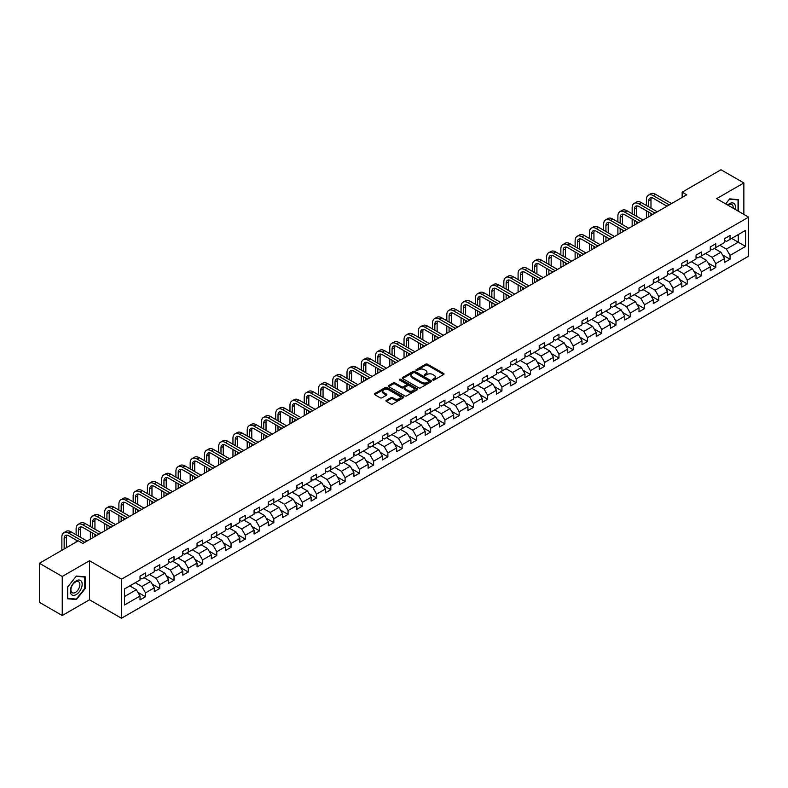 <?xml version="1.0" encoding="UTF-8"?>
<svg xmlns="http://www.w3.org/2000/svg" width="788" height="788" viewBox="0 0 788 788"><rect width="100%" height="100%" fill="white"/><g stroke="black" fill="none" stroke-linecap="round" stroke-linejoin="round"><path stroke-width="1.18" d="M432.868 380.033A0.886 0.512 0 0 0 434.119 380.033L443.654 374.527A1.271 0.729 0 0 0 444.028 374.014A1.271 0.729 0 0 0 443.654 373.492L427.51 364.174A1.271 0.729 0 0 0 425.717 364.174L416.182 369.671A0.886 0.512 0 0 0 417.433 370.399L418.674 369.69A4.058 2.344 0 0 1 424.417 369.69L425.756 370.468A4.058 2.344 0 0 1 426.948 372.123A4.058 2.344 0 0 1 425.756 373.778L424.525 374.487A0.886 0.512 0 0 0 425.776 375.216L427.017 374.507A4.058 2.344 0 0 1 432.76 374.507L434.099 375.285A4.058 2.344 0 0 1 435.291 376.94A4.058 2.344 0 0 1 434.099 378.595L432.868 379.304A0.886 0.512 0 0 0 432.868 380.033L432.868 379.304M386.327 400.324A1.271 0.729 0 0 0 385.962 400.836A1.271 0.729 0 0 0 386.327 401.358L390.858 403.978A1.271 0.729 0 0 0 392.66 403.978L403.239 397.861A1.271 0.729 0 0 0 403.614 397.339A1.271 0.729 0 0 0 403.239 396.827L387.095 387.499A1.271 0.729 0 0 0 385.302 387.499L374.714 393.616A1.271 0.729 0 0 0 374.339 394.128A1.271 0.729 0 0 0 374.714 394.65L380.19 397.812A1.271 0.729 0 0 0 381.983 397.812L386.514 395.192A1.271 0.729 0 0 0 386.878 394.68A1.271 0.729 0 0 0 386.514 394.158L383.795 392.591A3.398 1.96 0 0 1 382.801 391.203A3.398 1.96 0 0 1 384.899 389.4A3.398 1.96 0 0 1 388.592 389.824L399.23 395.96A3.398 1.96 0 0 1 400.225 397.339A3.398 1.96 0 0 1 398.127 399.152A3.398 1.96 0 0 1 394.424 398.728L392.66 397.704A1.271 0.729 0 0 0 390.858 397.704L386.327 400.324L386.327 401.358M89.487 560.731L62.252 576.461L39.4 563.272L39.4 602.318L62.252 615.507L89.487 599.786L121.47 618.245L121.47 579.2L89.487 560.731L89.487 599.786M743.852 214.385L743.852 182.944L716.617 198.665L748.6 217.133L121.47 579.2M743.852 182.944L721 169.755L682.162 192.173L682.162 197.453M39.4 563.272L78.239 540.844L82.809 543.484L686.732 194.813L682.162 192.173M418.763 387.863A1.271 0.729 0 0 0 420.556 387.863L431.144 381.756A1.271 0.729 0 0 0 431.509 381.234A1.271 0.729 0 0 0 431.144 380.722L414.99 371.394A1.271 0.729 0 0 0 413.198 371.394L402.609 377.511A1.271 0.729 0 0 0 402.244 378.023A1.271 0.729 0 0 0 402.609 378.545L418.763 387.863M399.871 380.22A0.886 0.512 0 0 1 400.777 380.348L417.177 389.814L406.608 395.921A1.271 0.729 0 0 1 404.815 395.921L388.661 386.593L393.192 384.002L393.192 382.948L388.661 385.559A1.271 0.729 0 0 0 388.297 386.081A1.271 0.729 0 0 0 388.661 386.593L388.661 385.559M393.192 384.002A1.271 0.729 0 0 1 394.985 384.002L394.985 382.948A1.271 0.729 0 0 0 393.192 382.948M394.985 382.948L401.535 386.731A1.271 0.729 0 0 0 403.328 386.731L406.332 384.987A1.271 0.729 0 0 0 406.706 384.475A1.271 0.729 0 0 0 406.332 383.953L399.516 380.023A0.886 0.512 0 0 1 400.777 379.294L417.187 388.77A1.271 0.729 0 0 1 417.561 389.292A1.271 0.729 0 0 1 417.187 389.804L417.187 388.77M121.47 618.245L748.6 256.179L748.6 217.133M137.87 592.32L145.504 596.723L145.504 592.871L154.281 587.809L154.281 591.66L159.767 588.488L159.767 584.637L168.534 579.574L168.534 583.425L174.02 580.264L174.02 576.402L182.796 571.339L182.796 575.191L188.273 572.029L188.273 568.178L197.049 563.115L197.049 566.966L202.536 563.794L202.536 559.943L211.312 554.88L211.312 558.731L216.789 555.57L216.789 551.718L225.565 546.645L225.565 550.497L231.051 547.335L231.051 543.484L239.818 538.421L239.818 542.272L245.304 539.1L245.304 535.249L254.081 530.186L254.081 534.037L259.567 530.876L259.567 527.024L268.334 521.952L268.334 525.803L273.82 522.641L273.82 518.79L282.596 513.727L282.596 517.578L288.073 514.406L288.073 510.555L296.849 505.492L296.849 509.344L302.336 506.182L302.336 502.33L311.112 497.258L311.112 501.109L316.589 497.947L316.589 494.096L325.365 489.033L325.365 492.884L330.852 489.712L330.852 485.861L339.618 480.798L339.618 484.65L345.105 481.488L345.105 477.636L353.881 472.564L353.881 476.415L359.367 473.253L359.367 469.402L368.134 464.339L368.134 468.19L373.62 465.019L373.62 461.167L382.397 456.104L382.397 459.956L387.873 456.794L387.873 452.942L396.65 447.87L396.65 451.721L402.136 448.559L402.136 444.708L410.903 439.645L410.903 443.496L416.389 440.325L416.389 436.473L425.165 431.41L425.165 435.262L430.652 432.1L430.652 428.248L439.418 423.176L439.418 427.027L444.905 423.865L444.905 420.014L453.681 414.951L453.681 418.802L459.158 415.631L459.158 411.779L467.934 406.716L467.934 410.568L473.421 407.406L473.421 403.554L482.197 398.482L482.197 402.333L487.673 399.171L487.673 395.32L496.45 390.257L496.45 394.108L501.936 390.937L501.936 387.085L510.703 382.022L510.703 385.874L516.189 382.712L516.189 378.861L524.966 373.788L524.966 377.639L530.452 374.477L530.452 370.626L539.219 365.563L539.219 369.414L544.705 366.243L544.705 362.391L553.481 357.328L553.481 361.18L558.958 358.018L558.958 354.167L567.734 349.094L567.734 352.945L573.221 349.783L573.221 345.932L581.997 340.869L581.997 344.72L587.474 341.549L587.474 337.697L596.25 332.635L596.25 336.486L601.736 333.324L601.736 329.473L610.503 324.4L610.503 328.251L615.989 325.089L615.989 321.238L624.766 316.175L624.766 320.026L630.252 316.855L630.252 313.003L639.019 307.941L639.019 311.792L644.505 308.63L644.505 304.779L653.282 299.706L653.282 303.557L658.758 300.395L658.758 296.544L667.534 291.481L667.534 295.333L673.021 292.161L673.021 288.309L681.797 283.247L681.797 287.098L687.274 283.936L687.274 280.085L696.05 275.012L696.05 278.863L701.537 275.701L701.537 271.85L710.303 266.787L710.303 270.639L715.79 267.467L715.79 263.616L724.566 258.553L724.566 262.404L730.043 259.242L730.043 255.391L745.586 246.417L745.586 230.382L738.277 234.597L738.277 242.192L745.586 246.417M145.504 596.723L140.018 599.885L140.018 596.033L124.484 605.007L124.484 588.961L140.018 579.998L140.018 576.146L145.504 572.975L145.504 576.826L154.281 571.763L154.281 567.912L159.767 564.75L159.767 568.601L168.534 563.528L168.534 559.677L174.02 556.515L174.02 560.366L182.796 555.304L182.796 551.452L188.273 548.281L188.273 552.132L197.049 547.069L197.049 543.218L202.536 540.056L202.536 543.907L211.312 538.834L211.312 534.983L216.789 531.821L216.789 535.673L225.565 530.61L225.565 526.758L231.051 523.587L231.051 527.438L239.818 522.375L239.818 518.524L245.304 515.362L245.304 519.213L254.081 514.14L254.081 510.289L259.567 507.127L259.567 510.979L268.334 505.916L268.334 502.064L273.82 498.893L273.82 502.744L282.596 497.681L282.596 493.83L288.073 490.668L288.073 494.519L296.849 489.446L296.849 485.595L302.336 482.433L302.336 486.285L311.112 481.222L311.112 477.37L316.589 474.199L316.589 478.05L325.365 472.987L325.365 469.136L330.852 465.974L330.852 469.825L339.618 464.753L339.618 460.901L345.105 457.739L345.105 461.591L353.881 456.528L353.881 452.676L359.367 449.505L359.367 453.356L368.134 448.293L368.134 444.442L373.62 441.28L373.62 445.131L382.397 440.059L382.397 436.207L387.873 433.045L387.873 436.897L396.65 431.834L396.65 427.983L402.136 424.811L402.136 428.662L410.903 423.599L410.903 419.748L416.389 416.586L416.389 420.437L425.165 415.365L425.165 411.513L430.652 408.351L430.652 412.203L439.418 407.14L439.418 403.289L444.905 400.117L444.905 403.968L453.681 398.905L453.681 395.054L459.158 391.892L459.158 395.743L467.934 390.681L467.934 386.819L473.421 383.657L473.421 387.509L482.197 382.446L482.197 378.595L487.673 375.423L487.673 379.274L496.45 374.211L496.45 370.36L501.936 367.198L501.936 371.049L510.703 365.987L510.703 362.125L516.189 358.964L516.189 362.815L524.966 357.752L524.966 353.901L530.452 350.729L530.452 354.58L539.219 349.517L539.219 345.666L544.705 342.504L544.705 346.356L553.481 341.293L553.481 337.431L558.958 334.27L558.958 338.121L567.734 333.058L567.734 329.207L573.221 326.035L573.221 329.886L581.997 324.823L581.997 320.972L587.474 317.81L587.474 321.662L596.25 316.599L596.25 312.747L601.736 309.576L601.736 313.427L610.503 308.364L610.503 304.513L615.989 301.341L615.989 305.192L624.766 300.13L624.766 296.278L630.252 293.116L630.252 296.968L639.019 291.905L639.019 288.053L644.505 284.882L644.505 288.733L653.282 283.67L653.282 279.819L658.758 276.647L658.758 280.498L667.534 275.436L667.534 271.584L673.021 268.422L673.021 272.274L681.797 267.211L681.797 263.359L687.274 260.188L687.274 264.039L696.05 258.976L696.05 255.125L701.537 251.953L701.537 255.814L710.303 250.742L710.303 246.89L715.79 243.728L715.79 247.58L724.566 242.517L724.566 238.666L730.043 235.494L730.043 239.345L745.586 230.382M144.046 577.673L150.626 581.475L141.85 586.538L135.27 582.736M140.018 577.88L141.85 578.944L145.504 576.826M141.85 586.538L145.504 592.871M150.626 581.475L154.281 587.809M158.299 569.438L164.879 573.24L156.103 578.303L149.523 574.511M154.281 569.655L156.103 570.709L159.767 568.601M156.103 578.303L159.767 584.637M164.879 573.24L168.534 579.574M172.562 561.214L179.142 565.006L170.366 570.079L163.786 566.276M168.534 561.42L170.366 562.474L174.02 560.366M170.366 570.079L174.02 576.402M179.142 565.006L182.796 571.339M186.815 552.979L193.395 556.781L184.619 561.844L178.039 558.042M182.796 553.186L184.619 554.25L188.273 552.132M184.619 561.844L188.273 568.178M193.395 556.781L197.049 563.115M201.068 544.744L207.648 548.546L198.881 553.609L192.302 549.817M197.049 544.961L198.881 546.015L202.536 543.907M198.881 553.609L202.536 559.943M207.648 548.546L211.312 554.88M215.331 536.52L221.911 540.312L213.134 545.385L206.554 541.583M211.312 536.726L213.134 537.78L216.789 535.673M213.134 545.385L216.789 551.718M221.911 540.312L225.565 546.645M229.584 528.285L236.164 532.087L227.397 537.15L220.817 533.348M225.565 528.492L227.397 529.556L231.051 527.438M227.397 537.15L231.051 543.484M236.164 532.087L239.818 538.421M243.847 520.05L250.426 523.853L241.65 528.915L235.07 525.123M239.818 520.267L241.65 521.321L245.304 519.213M241.65 528.915L245.304 535.249M250.426 523.853L254.081 530.186M258.1 511.826L264.679 515.618L255.903 520.691L249.323 516.889M254.081 512.033L255.903 513.087L259.567 510.979M255.903 520.691L259.567 527.024M264.679 515.618L268.334 521.952M272.362 503.591L278.942 507.393L270.166 512.456L263.586 508.654M268.334 503.808L270.166 504.862L273.82 502.744M270.166 512.456L273.82 518.79M278.942 507.393L282.596 513.727M286.615 495.356L293.195 499.159L284.419 504.221L277.839 500.429M282.596 495.573L284.419 496.627L288.073 494.519M284.419 504.221L288.073 510.555M293.195 499.159L296.849 505.492M300.868 487.132L307.448 490.924L298.682 495.997L292.102 492.195M296.849 487.339L298.682 488.393L302.336 486.285M298.682 495.997L302.336 502.33M307.448 490.924L311.112 497.258M315.131 478.897L321.711 482.699L312.934 487.762L306.355 483.96M311.112 479.114L312.934 480.168L316.589 478.05M312.934 487.762L316.589 494.096M321.711 482.699L325.365 489.033M329.384 470.663L335.964 474.465L327.197 479.528L320.608 475.735M325.365 470.879L327.197 471.933L330.852 469.825M327.197 479.528L330.852 485.861M335.964 474.465L339.618 480.798M343.647 462.438L350.227 466.23L341.45 471.303L334.87 467.501M339.618 462.645L341.45 463.699L345.105 461.591M341.45 471.303L345.105 477.636M350.227 466.23L353.881 472.564M357.9 454.203L364.48 458.005L355.703 463.068L349.123 459.266M353.881 454.42L355.703 455.474L359.367 453.356M355.703 463.068L359.367 469.402M364.48 458.005L368.134 464.339M372.153 445.969L378.742 449.771L369.966 454.834L363.386 451.041M368.134 446.185L369.966 447.239L373.62 445.131M369.966 454.834L373.62 461.167M378.742 449.771L382.397 456.104M386.416 437.744L392.995 441.536L384.219 446.609L377.639 442.807M382.397 437.951L384.219 439.005L387.873 436.897M384.219 446.609L387.873 452.942M392.995 441.536L396.65 447.87M400.668 429.509L407.248 433.311L398.482 438.374L391.902 434.572M396.65 429.726L398.482 430.78L402.136 428.662M398.482 438.374L402.136 444.708M407.248 433.311L410.903 439.645M414.931 421.275L421.511 425.077L412.735 430.14L406.155 426.347M410.903 421.491L412.735 422.545L416.389 420.437M412.735 430.14L416.389 436.473M421.511 425.077L425.165 431.41M429.184 413.05L435.764 416.852L426.988 421.915L420.408 418.113M425.165 413.257L426.988 414.311L430.652 412.203M426.988 421.915L430.652 428.248M435.764 416.852L439.418 423.176M443.447 404.815L450.027 408.617L441.25 413.68L434.671 409.878M439.418 405.032L441.25 406.086L444.905 403.968M441.25 413.68L444.905 420.014M450.027 408.617L453.681 414.951M457.7 396.581L464.28 400.383L455.503 405.446L448.924 401.653M453.681 396.797L455.503 397.851L459.158 395.743M455.503 405.446L459.158 411.779M464.28 400.383L467.934 406.716M471.953 388.356L478.533 392.158L469.766 397.221L463.186 393.419M467.934 388.563L469.766 389.617L473.421 387.509M469.766 397.221L473.421 403.554M478.533 392.158L482.197 398.482M486.216 380.121L492.796 383.923L484.019 388.986L477.439 385.184M482.197 380.338L484.019 381.392L487.673 379.274M484.019 388.986L487.673 395.32M492.796 383.923L496.45 390.257M500.469 371.887L507.048 375.689L498.282 380.752L491.702 376.959M496.45 372.103L498.282 373.157L501.936 371.049M498.282 380.752L501.936 387.085M507.048 375.689L510.703 382.022M514.731 363.662L521.311 367.464L512.535 372.527L505.955 368.725M510.703 363.869L512.535 364.923L516.189 362.815M512.535 372.527L516.189 378.861M521.311 367.464L524.966 373.788M528.984 355.427L535.564 359.229L526.788 364.292L520.208 360.49M524.966 355.644L526.788 356.698L530.452 354.58M526.788 364.292L530.452 370.626M535.564 359.229L539.219 365.563M543.247 347.203L549.827 350.995L541.051 356.058L534.471 352.266M539.219 347.409L541.051 348.463L544.705 346.356M541.051 356.058L544.705 362.391M549.827 350.995L553.481 357.328M557.5 338.968L564.08 342.77L555.304 347.833L548.724 344.031M553.481 339.175L555.304 340.229L558.958 338.121M555.304 347.833L558.958 354.167M564.08 342.77L567.734 349.094M571.753 330.733L578.333 334.536L569.566 339.598L562.987 335.796M567.734 330.95L569.566 332.004L573.221 329.886M569.566 339.598L573.221 345.932M578.333 334.536L581.997 340.869M586.016 322.509L592.596 326.301L583.819 331.364L577.24 327.572M581.997 322.716L583.819 323.769L587.474 321.662M583.819 331.364L587.474 337.697M592.596 326.301L596.25 332.635M600.269 314.274L606.849 318.076L598.082 323.139L591.502 319.337M596.25 314.481L598.082 315.535L601.736 313.427M598.082 323.139L601.736 329.473M606.849 318.076L610.503 324.4M614.532 306.039L621.111 309.842L612.335 314.904L605.755 311.102M610.503 306.256L612.335 307.31L615.989 305.192M612.335 314.904L615.989 321.238M621.111 309.842L624.766 316.175M628.785 297.815L635.364 301.607L626.588 306.67L620.008 302.878M624.766 298.022L626.588 299.076L630.252 296.968M626.588 306.67L630.252 313.003M635.364 301.607L639.019 307.941M643.038 289.58L649.627 293.382L640.851 298.445L634.271 294.643M639.019 289.787L640.851 290.841L644.505 288.733M640.851 298.445L644.505 304.779M649.627 293.382L653.282 299.706M657.3 281.346L663.88 285.148L655.104 290.211L648.524 286.408M653.282 281.562L655.104 282.616L658.758 280.498M655.104 290.211L658.758 296.544M663.88 285.148L667.534 291.481M671.553 273.121L678.133 276.913L669.367 281.986L662.787 278.184M667.534 273.328L669.367 274.382L673.021 272.274M669.367 281.986L673.021 288.309M678.133 276.913L681.797 283.247M685.816 264.886L692.396 268.688L683.62 273.751L677.04 269.949M681.797 265.093L683.62 266.147L687.274 264.039M683.62 273.751L687.274 280.085M692.396 268.688L696.05 275.012M700.069 256.652L706.649 260.454L697.882 265.517L691.293 261.714M696.05 256.868L697.882 257.922L701.537 255.814M697.882 265.517L701.537 271.85M706.649 260.454L710.303 266.787M714.332 248.427L720.912 252.219L712.135 257.292L705.555 253.49M710.303 248.634L712.135 249.688L715.79 247.58M712.135 257.292L715.79 263.616M720.912 252.219L724.566 258.553M731.688 238.4L738.277 242.192L726.388 249.057L719.808 245.255M724.566 240.399L726.388 241.453L730.043 239.345M726.388 249.057L730.043 255.391M62.252 576.461L62.252 615.507M124.484 596.565L136.363 589.7L129.784 585.908M136.363 589.7L140.018 596.033M722.419 254.829L730.043 259.242M708.156 263.064L715.79 267.467M693.903 271.299L701.537 275.701M679.64 279.523L687.274 283.936M665.387 287.758L673.021 292.161M651.134 295.993L658.758 300.395M636.871 304.217L644.505 308.63M622.619 312.452L630.252 316.855M608.356 320.686L615.989 325.089M594.103 328.911L601.736 333.324M579.85 337.146L587.474 341.549M565.587 345.38L573.221 349.783M551.334 353.605L558.958 358.018M537.071 361.84L544.705 366.243M522.818 370.074L530.452 374.477M508.555 378.299L516.189 382.712M494.303 386.534L501.936 390.937M480.05 394.768L487.673 399.171M465.787 402.993L473.421 407.406M451.534 411.228L459.158 415.631M437.271 419.462L444.905 423.865M423.018 427.687L430.652 432.1M408.755 435.922L416.389 440.325M394.502 444.156L402.136 448.559M380.249 452.381L387.873 456.794M365.987 460.616L373.62 465.019M351.734 468.85L359.367 473.253M337.471 477.075L345.105 481.488M323.218 485.309L330.852 489.712M308.965 493.544L316.589 497.947M294.702 501.769L302.336 506.182M280.449 510.003L288.073 514.406M266.186 518.238L273.82 522.641M251.933 526.463L259.567 530.876M237.671 534.697L245.304 539.1M223.418 542.932L231.051 547.335M209.165 551.157L216.789 555.57M194.902 559.391L202.536 563.794M180.649 567.626L188.273 572.029M166.386 575.851L174.02 580.264M152.133 584.085L159.767 588.488M738.504 211.302L738.504 199.669L729.678 198.881L725.659 203.885M67.591 598.772L76.416 599.56L85.232 588.597L85.232 576.836L76.416 576.048L67.591 587.021L67.591 598.772M75.481 599.028L76.416 599.56M433.223 380.161L434.099 379.649A4.058 2.344 0 0 0 435.291 377.994L435.291 376.94M426.948 372.123L426.948 373.177A4.058 2.344 0 0 1 425.756 374.832L424.88 375.344M443.654 373.492L443.654 374.527L427.51 365.228A1.271 0.729 0 0 0 425.717 365.228L416.537 370.527M431.125 381.766L414.99 372.448A1.271 0.729 0 0 0 413.198 372.448L402.629 378.555L402.609 377.511M428.899 381.599A0.886 0.512 0 0 0 428.899 380.87L414.724 372.694A0.886 0.512 0 0 0 413.464 372.694L412.163 373.443A4.058 2.344 0 0 0 410.981 375.098A4.058 2.344 0 0 0 412.163 376.753L421.856 382.347A4.058 2.344 0 0 0 427.598 382.347L428.899 381.599L428.899 382.653A0.886 0.512 0 0 0 429.155 382.288L429.155 381.234M410.981 375.098L410.981 376.152A4.058 2.344 0 0 0 412.163 377.816L412.163 376.753M428.899 382.653L427.598 383.401A4.058 2.344 0 0 1 421.856 383.401L412.163 377.816M394.985 384.002L401.535 387.785A1.271 0.729 0 0 0 403.328 387.785L406.332 386.051A1.271 0.729 0 0 0 406.706 385.529L406.706 384.475M408.332 390.651A3.398 1.96 0 0 0 412.035 391.075A3.398 1.96 0 0 0 414.124 389.262A3.398 1.96 0 0 0 413.129 387.883L409.386 385.716A1.271 0.729 0 0 0 407.593 385.716L404.589 387.45A1.271 0.729 0 0 0 404.214 387.972A1.271 0.729 0 0 0 404.589 388.484L408.332 390.651L408.332 391.705A3.398 1.96 0 0 0 412.035 392.129A3.398 1.96 0 0 0 414.124 390.316L414.124 389.262M404.214 387.972L404.214 389.026A1.271 0.729 0 0 0 404.589 389.538L404.589 388.484M408.332 391.705L404.589 389.538M400.225 397.339L400.225 398.403A3.398 1.96 0 0 1 398.127 400.206A3.398 1.96 0 0 1 394.424 399.782L392.66 398.758A1.271 0.729 0 0 0 390.858 398.758L386.347 401.368M382.801 391.203L382.801 392.266A3.398 1.96 0 0 0 383.795 393.645L383.795 392.591M386.514 394.158L386.514 395.192L383.795 393.645M403.229 397.871L387.095 388.563A1.271 0.729 0 0 0 385.302 388.563L374.733 394.66M646.406 205.51L646.406 199.6A9.692 5.595 60 0 1 648.416 195.168L650.701 193.848A9.692 5.595 60 0 1 655.547 194.331L671.553 203.57M648.416 195.168A9.692 5.595 60 0 1 653.262 195.651L669.268 204.89M666.983 206.21L653.262 198.29A6.462 3.733 -120 0 0 650.031 197.965A6.462 3.733 -120 0 0 648.691 200.92L648.691 206.83M651.38 197.67A6.462 3.733 -120 0 0 650.977 199.6L650.977 208.15M648.691 212.11L648.691 216.779M650.977 213.43L650.977 215.459M646.406 218.089L646.406 210.79M737.479 199.581L738.041 199.906L738.041 211.036M725.679 203.895L729.501 199.147L738.041 199.906M735.155 209.372A8.402 4.846 120 0 0 733.697 203.265A8.402 4.846 120 0 0 727.679 205.057M733.126 208.199A6.363 3.674 120 0 0 731.845 204.545A6.363 3.674 120 0 0 728.053 205.264M76.229 594.556A8.402 4.846 120 0 0 82.169 584.272A8.402 4.846 120 0 0 76.229 580.835A8.402 4.846 120 0 0 70.29 591.128A8.402 4.846 120 0 0 76.229 594.556M75.402 592.409A6.363 3.674 120 0 0 79.549 586.804A6.363 3.674 120 0 0 78.573 581.711A6.363 3.674 120 0 0 75.402 582.027A6.363 3.674 120 0 0 71.245 587.631A6.363 3.674 120 0 0 72.22 592.724A6.363 3.674 120 0 0 75.402 592.409M67.689 586.932L76.229 576.304L84.779 577.072L84.779 588.459L76.229 599.097L67.689 598.328L67.689 586.932M84.208 576.737L84.779 577.072M632.153 213.745L632.153 207.835A9.692 5.595 60 0 1 634.153 203.403L636.438 202.083A9.692 5.595 60 0 1 641.284 202.555L657.3 211.805M634.153 203.403A9.692 5.595 60 0 1 638.999 203.875L655.015 213.124M652.73 214.444L638.999 206.515A6.462 3.733 -120 0 0 635.768 206.2A6.462 3.733 -120 0 0 634.429 209.155L634.429 215.065M637.128 205.895A6.462 3.733 -120 0 0 636.714 207.835L636.714 216.385M634.429 220.344L634.429 225.004M636.714 221.664L636.714 223.684M632.153 226.323L632.153 219.025M617.89 221.98L617.89 216.07A9.692 5.595 60 0 1 619.9 211.627L622.185 210.307A9.692 5.595 60 0 1 627.031 210.79L643.038 220.039M619.9 211.627A9.692 5.595 60 0 1 624.746 212.11L640.762 221.359M638.477 222.669L624.746 214.75A6.462 3.733 -120 0 0 621.515 214.425A6.462 3.733 -120 0 0 620.176 217.389L620.176 223.299M622.865 214.129A6.462 3.733 -120 0 0 622.461 216.07L622.461 224.619M620.176 228.569L620.176 233.238M622.461 229.889L622.461 231.918M617.89 234.558L617.89 227.249M603.638 230.204L603.638 224.294A9.692 5.595 60 0 1 605.647 219.862L607.922 218.542A9.692 5.595 60 0 1 612.778 219.025L628.785 228.264M605.647 219.862A9.692 5.595 60 0 1 610.493 220.344L626.499 229.584M624.214 230.904L610.493 222.984A6.462 3.733 -120 0 0 607.262 222.659A6.462 3.733 -120 0 0 605.923 225.614L605.923 231.524M608.612 222.364A6.462 3.733 -120 0 0 608.208 224.294L608.208 232.844M605.923 236.804L605.923 241.473M608.208 238.124L608.208 240.153M603.638 242.783L603.638 235.484M589.375 238.439L589.375 232.529A9.692 5.595 60 0 1 591.384 228.096L593.669 226.777A9.692 5.595 60 0 1 598.516 227.249L614.532 236.498M591.384 228.096A9.692 5.595 60 0 1 596.23 228.569L612.246 237.818M609.961 239.138L596.23 231.209A6.462 3.733 -120 0 0 593 230.894A6.462 3.733 -120 0 0 591.66 233.849L591.66 239.759M594.349 230.588A6.462 3.733 -120 0 0 593.945 232.529L593.945 241.079M591.66 245.038L591.66 249.697M593.945 246.358L593.945 248.378M589.375 251.017L589.375 243.719M575.122 246.674L575.122 240.764A9.692 5.595 60 0 1 577.131 236.321L579.416 235.001A9.692 5.595 60 0 1 584.263 235.484L600.269 244.733M577.131 236.321A9.692 5.595 60 0 1 581.977 236.804L597.984 246.043M595.698 247.363L581.977 239.444A6.462 3.733 -120 0 0 578.747 239.119A6.462 3.733 -120 0 0 577.407 242.083L577.407 247.993M580.096 238.823A6.462 3.733 -120 0 0 579.692 240.764L579.692 249.313M577.407 253.263L577.407 257.932M579.692 254.583L579.692 256.612M575.122 259.252L575.122 251.943M560.859 254.898L560.859 248.988A9.692 5.595 60 0 1 562.868 244.556L565.154 243.236A9.692 5.595 60 0 1 570 243.719L586.016 252.958M562.868 244.556A9.692 5.595 60 0 1 567.715 245.038L583.731 254.278M581.445 255.598L567.715 247.668A6.462 3.733 -120 0 0 564.484 247.353A6.462 3.733 -120 0 0 563.144 250.308L563.144 256.218M565.833 247.058A6.462 3.733 -120 0 0 565.429 248.988L565.429 257.538M563.144 261.498L563.144 266.167M565.429 262.818L565.429 264.847M560.859 267.477L560.859 260.178M546.606 263.133L546.606 257.223A9.692 5.595 60 0 1 548.615 252.79L550.901 251.471A9.692 5.595 60 0 1 555.747 251.943L571.753 261.192M548.615 252.79A9.692 5.595 60 0 1 553.462 253.263L569.468 262.512M567.183 263.832L553.462 255.903A6.462 3.733 -120 0 0 550.231 255.588A6.462 3.733 -120 0 0 548.891 258.543L548.891 264.453M551.58 255.282A6.462 3.733 -120 0 0 551.176 257.223L551.176 265.773M548.891 269.732L548.891 274.391M551.176 271.052L551.176 273.072M546.606 275.711L546.606 268.413M532.353 271.368L532.353 265.457A9.692 5.595 60 0 1 534.353 261.015L536.638 259.695A9.692 5.595 60 0 1 541.484 260.178L557.5 269.427M534.353 261.015A9.692 5.595 60 0 1 539.199 261.498L555.215 270.737M552.93 272.057L539.199 264.138A6.462 3.733 -120 0 0 535.968 263.813A6.462 3.733 -120 0 0 534.638 266.777L534.638 272.687M537.327 263.517A6.462 3.733 -120 0 0 536.914 265.457L536.914 274.007M534.638 277.957L534.638 282.626M536.914 279.277L536.914 281.306M532.353 283.946L532.353 276.637M518.09 279.592L518.09 273.682A9.692 5.595 60 0 1 520.1 269.25L522.385 267.93A9.692 5.595 60 0 1 527.231 268.413L543.247 277.652M520.1 269.25A9.692 5.595 60 0 1 524.946 269.732L540.962 278.972M538.677 280.292L524.946 272.362A6.462 3.733 -120 0 0 521.715 272.047A6.462 3.733 -120 0 0 520.375 275.002L520.375 280.912M523.065 271.752A6.462 3.733 -120 0 0 522.661 273.682L522.661 282.232M520.375 286.192L520.375 290.851M522.661 287.512L522.661 289.541M518.09 292.171L518.09 284.872M503.837 287.827L503.837 281.917A9.692 5.595 60 0 1 505.847 277.484L508.132 276.164A9.692 5.595 60 0 1 512.978 276.637L528.984 285.886M505.847 277.484A9.692 5.595 60 0 1 510.693 277.957L526.699 287.206M524.414 288.526L510.693 280.597A6.462 3.733 -120 0 0 507.462 280.282A6.462 3.733 -120 0 0 506.123 283.237L506.123 289.147M508.812 279.976A6.462 3.733 -120 0 0 508.408 281.917L508.408 290.467M506.123 294.426L506.123 299.085M508.408 295.746L508.408 297.766M503.837 300.405L503.837 293.106M489.575 296.061L489.575 290.151A9.692 5.595 60 0 1 491.584 285.709L493.869 284.389A9.692 5.595 60 0 1 498.715 284.872L514.731 294.121M491.584 285.709A9.692 5.595 60 0 1 496.43 286.192L512.446 295.431M510.161 296.751L496.43 288.832A6.462 3.733 -120 0 0 493.199 288.506A6.462 3.733 -120 0 0 491.86 291.471L491.86 297.381M494.549 288.211A6.462 3.733 -120 0 0 494.145 290.151L494.145 298.701M491.86 302.651L491.86 307.32M494.145 303.971L494.145 306M489.575 308.64L489.575 301.331M475.322 304.286L475.322 298.376A9.692 5.595 60 0 1 477.331 293.944L479.616 292.624A9.692 5.595 60 0 1 484.462 293.106L500.469 302.346M477.331 293.944A9.692 5.595 60 0 1 482.177 294.426L498.183 303.666M495.898 304.986L482.177 297.056A6.462 3.733 -120 0 0 478.946 296.741A6.462 3.733 -120 0 0 477.607 299.696L477.607 305.606M480.296 296.446A6.462 3.733 -120 0 0 479.892 298.376L479.892 306.926M477.607 310.886L477.607 315.545M479.892 312.206L479.892 314.235M475.322 316.865L475.322 309.566M461.059 312.521L461.059 306.611A9.692 5.595 60 0 1 463.068 302.178L465.353 300.858A9.692 5.595 60 0 1 470.2 301.331L486.216 310.58M463.068 302.178A9.692 5.595 60 0 1 467.914 302.651L483.93 311.9M481.645 313.22L467.914 305.291A6.462 3.733 -120 0 0 464.684 304.976A6.462 3.733 -120 0 0 463.344 307.931L463.344 313.841M466.033 304.67A6.462 3.733 -120 0 0 465.629 306.611L465.629 315.161M463.344 319.12L463.344 323.779M465.629 320.44L465.629 322.459M461.059 325.099L461.059 317.8M446.806 320.755L446.806 314.845A9.692 5.595 60 0 1 448.815 310.403L451.1 309.083A9.692 5.595 60 0 1 455.947 309.566L471.953 318.815M448.815 310.403A9.692 5.595 60 0 1 453.661 310.886L469.668 320.125M467.392 321.445L453.661 313.526A6.462 3.733 -120 0 0 450.431 313.2A6.462 3.733 -120 0 0 449.091 316.165L449.091 322.075M451.78 312.905A6.462 3.733 -120 0 0 451.376 314.845L451.376 323.395M449.091 327.345L449.091 332.014M451.376 328.665L451.376 330.694M446.806 333.334L446.806 326.025M432.553 328.98L432.553 323.07A9.692 5.595 60 0 1 434.552 318.638L436.838 317.318A9.692 5.595 60 0 1 441.684 317.8L457.7 327.04M434.552 318.638A9.692 5.595 60 0 1 439.399 319.12L455.415 328.36M453.13 329.679L439.399 321.75A6.462 3.733 -120 0 0 436.168 321.435A6.462 3.733 -120 0 0 434.838 324.39L434.838 330.3M437.527 321.14A6.462 3.733 -120 0 0 437.123 323.07L437.123 331.62M434.838 335.58L434.838 340.239M437.123 336.9L437.123 338.929M432.553 341.559L432.553 334.26M418.29 337.215L418.29 331.305A9.692 5.595 60 0 1 420.299 326.872L422.585 325.552A9.692 5.595 60 0 1 427.431 326.025L443.447 335.274M420.299 326.872A9.692 5.595 60 0 1 425.146 327.345L441.162 336.594M438.877 337.914L425.146 329.985A6.462 3.733 -120 0 0 421.915 329.67A6.462 3.733 -120 0 0 420.575 332.625L420.575 338.535M423.264 329.364A6.462 3.733 -120 0 0 422.861 331.305L422.861 339.855M420.575 343.814L420.575 348.473M422.861 345.134L422.861 347.153M418.29 349.793L418.29 342.494M404.037 345.449L404.037 339.539A9.692 5.595 60 0 1 406.047 335.097L408.332 333.777A9.692 5.595 60 0 1 413.178 334.26L429.184 343.509M406.047 335.097A9.692 5.595 60 0 1 410.893 335.58L426.899 344.819M424.614 346.139L410.893 338.219A6.462 3.733 -120 0 0 407.662 337.894A6.462 3.733 -120 0 0 406.322 340.859L406.322 346.769M409.011 337.599A6.462 3.733 -120 0 0 408.608 339.539L408.608 348.079M406.322 352.039L406.322 356.708M408.608 353.359L408.608 355.388M404.037 358.028L404.037 350.719M389.774 353.674L389.774 347.764A9.692 5.595 60 0 1 391.784 343.332L394.069 342.012A9.692 5.595 60 0 1 398.915 342.494L414.931 351.734M391.784 343.332A9.692 5.595 60 0 1 396.63 343.814L412.646 353.054M410.361 354.373L396.63 346.444A6.462 3.733 -120 0 0 393.399 346.129A6.462 3.733 -120 0 0 392.06 349.084L392.06 354.994M394.749 345.834A6.462 3.733 -120 0 0 394.345 347.764L394.345 356.314M392.06 360.274L392.06 364.933M394.345 361.594L394.345 363.623M389.774 366.253L389.774 358.954M375.521 361.909L375.521 355.999A9.692 5.595 60 0 1 377.531 351.566L379.816 350.246A9.692 5.595 60 0 1 384.662 350.719L400.668 359.968M377.531 351.566A9.692 5.595 60 0 1 382.377 352.039L398.383 361.288M396.098 362.608L382.377 354.679A6.462 3.733 -120 0 0 379.146 354.364A6.462 3.733 -120 0 0 377.807 357.319L377.807 363.229M380.496 354.058A6.462 3.733 -120 0 0 380.092 355.999L380.092 364.548M377.807 368.508L377.807 373.167M380.092 369.818L380.092 371.847M375.521 374.487L375.521 367.188M361.259 370.143L361.259 364.233A9.692 5.595 60 0 1 363.268 359.791L365.553 358.471A9.692 5.595 60 0 1 370.399 358.954L386.416 368.193M363.268 359.791A9.692 5.595 60 0 1 368.114 360.274L384.13 369.513M381.845 370.833L368.114 362.913A6.462 3.733 -120 0 0 364.883 362.588A6.462 3.733 -120 0 0 363.544 365.553L363.544 371.463M366.233 362.293A6.462 3.733 -120 0 0 365.829 364.233L365.829 372.773M363.544 376.733L363.544 381.402M365.829 378.053L365.829 380.082M361.259 382.722L361.259 375.413M347.006 378.368L347.006 372.458A9.692 5.595 60 0 1 349.015 368.026L351.3 366.706A9.692 5.595 60 0 1 356.146 367.188L372.153 376.428M349.015 368.026A9.692 5.595 60 0 1 353.861 368.508L369.877 377.748M367.592 379.067L353.861 371.138A6.462 3.733 -120 0 0 350.63 370.823A6.462 3.733 -120 0 0 349.291 373.778L349.291 379.688M351.98 370.527A6.462 3.733 -120 0 0 351.576 372.458L351.576 381.008M349.291 384.968L349.291 389.627M351.576 386.287L351.576 388.317M347.006 390.946L347.006 383.648M332.753 386.603L332.753 380.693A9.692 5.595 60 0 1 334.752 376.25L337.037 374.94A9.692 5.595 60 0 1 341.884 375.413L357.9 384.662M334.752 376.25A9.692 5.595 60 0 1 339.608 376.733L355.615 385.982M353.329 387.302L339.608 379.373A6.462 3.733 -120 0 0 336.368 379.058A6.462 3.733 -120 0 0 335.038 382.013L335.038 387.923M337.727 378.752A6.462 3.733 -120 0 0 337.323 380.693L337.323 389.242M335.038 393.202L335.038 397.861M337.323 394.512L337.323 396.541M332.753 399.181L332.753 391.882M318.49 394.837L318.49 388.927A9.692 5.595 60 0 1 320.499 384.485L322.784 383.165A9.692 5.595 60 0 1 327.631 383.648L343.647 392.887M320.499 384.485A9.692 5.595 60 0 1 325.346 384.968L341.362 394.207M339.076 395.527L325.346 387.607A6.462 3.733 -120 0 0 322.115 387.282A6.462 3.733 -120 0 0 320.775 390.247L320.775 396.157M323.464 386.987A6.462 3.733 -120 0 0 323.06 388.927L323.06 397.467M320.775 401.427L320.775 406.096M323.06 402.747L323.06 404.776M318.49 407.416L318.49 400.107M304.237 403.062L304.237 397.152A9.692 5.595 60 0 1 306.246 392.719L308.532 391.4A9.692 5.595 60 0 1 313.378 391.882L329.384 401.122M306.246 392.719A9.692 5.595 60 0 1 311.093 393.202L327.099 402.441M324.814 403.761L311.093 395.832A6.462 3.733 -120 0 0 307.862 395.517A6.462 3.733 -120 0 0 306.522 398.472L306.522 404.382M309.211 395.221A6.462 3.733 -120 0 0 308.807 397.152L308.807 405.702M306.522 409.661L306.522 414.321M308.807 410.981L308.807 413.001M304.237 415.64L304.237 408.342M289.974 411.297L289.974 405.387A9.692 5.595 60 0 1 291.984 400.944L294.269 399.634A9.692 5.595 60 0 1 299.115 400.107L315.131 409.356M291.984 400.944A9.692 5.595 60 0 1 296.83 401.427L312.846 410.676M310.561 411.996L296.83 404.067A6.462 3.733 -120 0 0 293.599 403.751A6.462 3.733 -120 0 0 292.259 406.706L292.259 412.616M294.948 403.446A6.462 3.733 -120 0 0 294.545 405.387L294.545 413.936M292.259 417.896L292.259 422.555M294.545 419.206L294.545 421.235M289.974 423.875L289.974 416.576M275.721 419.531L275.721 413.621A9.692 5.595 60 0 1 277.731 409.179L280.016 407.859A9.692 5.595 60 0 1 284.862 408.342L300.868 417.581M277.731 409.179A9.692 5.595 60 0 1 282.577 409.661L298.583 418.901M296.298 420.221L282.577 412.301A6.462 3.733 -120 0 0 279.346 411.976A6.462 3.733 -120 0 0 278.006 414.941L278.006 420.851M280.695 411.681A6.462 3.733 -120 0 0 280.292 413.621L280.292 422.161M278.006 426.121L278.006 430.79M280.292 427.441L280.292 429.47M275.721 432.11L275.721 424.801M261.468 427.756L261.468 421.846A9.692 5.595 60 0 1 263.468 417.413L265.753 416.094A9.692 5.595 60 0 1 270.599 416.576L286.615 425.815M263.468 417.413A9.692 5.595 60 0 1 268.314 417.896L284.33 427.135M282.045 428.455L268.314 420.526A6.462 3.733 -120 0 0 265.083 420.211A6.462 3.733 -120 0 0 263.744 423.166L263.744 429.076M266.442 419.915A6.462 3.733 -120 0 0 266.029 421.846L266.029 430.396M263.744 434.355L263.744 439.014M266.029 435.675L266.029 437.695M261.468 440.334L261.468 433.036M247.205 435.991L247.205 430.081A9.692 5.595 60 0 1 249.215 425.638L251.5 424.328A9.692 5.595 60 0 1 256.346 424.801L272.362 434.05M249.215 425.638A9.692 5.595 60 0 1 254.061 426.121L270.077 435.37M267.792 436.69L254.061 428.761A6.462 3.733 -120 0 0 250.83 428.445A6.462 3.733 -120 0 0 249.491 431.4L249.491 437.31M252.18 428.14A6.462 3.733 -120 0 0 251.776 430.081L251.776 438.63M249.491 442.59L249.491 447.249M251.776 443.9L251.776 445.929M247.205 448.569L247.205 441.27M232.952 444.225L232.952 438.315A9.692 5.595 60 0 1 234.962 433.873L237.237 432.553A9.692 5.595 60 0 1 242.093 433.036L258.1 442.275M234.962 433.873A9.692 5.595 60 0 1 239.808 434.355L255.814 443.595M253.529 444.915L239.808 436.995A6.462 3.733 -120 0 0 236.577 436.67A6.462 3.733 -120 0 0 235.238 439.635L235.238 445.545M237.927 436.375A6.462 3.733 -120 0 0 237.523 438.315L237.523 446.855M235.238 450.815L235.238 455.484M237.523 452.135L237.523 454.164M232.952 456.804L232.952 449.495M218.69 452.45L218.69 446.54A9.692 5.595 60 0 1 220.699 442.107L222.984 440.787A9.692 5.595 60 0 1 227.831 441.27L243.847 450.509M220.699 442.107A9.692 5.595 60 0 1 225.545 442.59L241.561 451.829M239.276 453.149L225.545 445.22A6.462 3.733 -120 0 0 222.314 444.905A6.462 3.733 -120 0 0 220.975 447.86L220.975 453.77M223.664 444.609A6.462 3.733 -120 0 0 223.26 446.54L223.26 455.09M220.975 459.049L220.975 463.708M223.26 460.369L223.26 462.389M218.69 465.028L218.69 457.729M204.437 460.684L204.437 454.774A9.692 5.595 60 0 1 206.446 450.332L208.731 449.022A9.692 5.595 60 0 1 213.578 449.495L229.584 458.744M206.446 450.332A9.692 5.595 60 0 1 211.292 450.815L227.299 460.064M225.013 461.384L211.292 453.455A6.462 3.733 -120 0 0 208.062 453.139A6.462 3.733 -120 0 0 206.722 456.094L206.722 462.004M209.411 452.834A6.462 3.733 -120 0 0 209.007 454.774L209.007 463.324M206.722 467.284L206.722 471.943M209.007 468.594L209.007 470.623M204.437 473.263L204.437 465.964M190.174 468.919L190.174 463.009A9.692 5.595 60 0 1 192.183 458.567L194.469 457.247A9.692 5.595 60 0 1 199.315 457.729L215.331 466.969M192.183 458.567A9.692 5.595 60 0 1 197.03 459.049L213.046 468.289M210.76 469.609L197.03 461.689A6.462 3.733 -120 0 0 193.799 461.364A6.462 3.733 -120 0 0 192.459 464.329L192.459 470.229M195.148 461.069A6.462 3.733 -120 0 0 194.744 463.009L194.744 471.549M192.459 475.509L192.459 480.178M194.744 476.829L194.744 478.858M190.174 481.498L190.174 474.189M175.921 477.144L175.921 471.234A9.692 5.595 60 0 1 177.93 466.801L180.216 465.481A9.692 5.595 60 0 1 185.062 465.964L201.068 475.203M177.93 466.801A9.692 5.595 60 0 1 182.777 467.284L198.783 476.523M196.498 477.843L182.777 469.914A6.462 3.733 -120 0 0 179.546 469.599A6.462 3.733 -120 0 0 178.206 472.554L178.206 478.464M180.895 469.303A6.462 3.733 -120 0 0 180.491 471.234L180.491 479.784M178.206 483.743L178.206 488.402M180.491 485.063L180.491 487.082M175.921 489.722L175.921 482.423M161.668 485.378L161.668 479.468A9.692 5.595 60 0 1 163.668 475.026L165.953 473.716A9.692 5.595 60 0 1 170.799 474.189L186.815 483.438M163.668 475.026A9.692 5.595 60 0 1 168.514 475.509L184.53 484.758M182.245 486.078L168.514 478.149A6.462 3.733 -120 0 0 165.283 477.833A6.462 3.733 -120 0 0 163.953 480.788L163.953 486.698M166.642 477.528A6.462 3.733 -120 0 0 166.229 479.468L166.229 488.018M163.953 491.978L163.953 496.637M166.229 493.288L166.229 495.317M161.668 497.957L161.668 490.658M147.405 493.613L147.405 487.703A9.692 5.595 60 0 1 149.415 483.261L151.7 481.941A9.692 5.595 60 0 1 156.546 482.423L172.562 491.663M149.415 483.261A9.692 5.595 60 0 1 154.261 483.743L170.277 492.983M167.992 494.303L154.261 486.383A6.462 3.733 -120 0 0 151.03 486.058A6.462 3.733 -120 0 0 149.69 489.023L149.69 494.923M152.379 485.763A6.462 3.733 -120 0 0 151.976 487.703L151.976 496.243M149.69 500.203L149.69 504.872M151.976 501.523L151.976 503.552M147.405 506.191L147.405 498.883M133.152 501.838L133.152 495.928A9.692 5.595 60 0 1 135.162 491.495L137.447 490.175A9.692 5.595 60 0 1 142.293 490.658L158.299 499.897M135.162 491.495A9.692 5.595 60 0 1 140.008 491.978L156.014 501.217M153.729 502.537L140.008 494.608A6.462 3.733 -120 0 0 136.777 494.293A6.462 3.733 -120 0 0 135.438 497.248L135.438 503.158M138.127 493.997A6.462 3.733 -120 0 0 137.723 495.928L137.723 504.478M135.438 508.437L135.438 513.096M137.723 509.757L137.723 511.776M133.152 514.416L133.152 507.117M118.889 510.072L118.889 504.162A9.692 5.595 60 0 1 120.899 499.72L123.184 498.41A9.692 5.595 60 0 1 128.03 498.883L144.046 508.132M120.899 499.72A9.692 5.595 60 0 1 125.745 500.203L141.761 509.452M139.476 510.772L125.745 502.842A6.462 3.733 -120 0 0 122.514 502.527A6.462 3.733 -120 0 0 121.175 505.482L121.175 511.392M123.864 502.222A6.462 3.733 -120 0 0 123.46 504.162L123.46 512.712M121.175 516.662L121.175 521.331M123.46 517.982L123.46 520.011M118.889 522.651L118.889 515.352M104.637 518.307L104.637 512.397A9.692 5.595 60 0 1 106.646 507.955L108.931 506.635A9.692 5.595 60 0 1 113.777 507.117L129.784 516.357M106.646 507.955A9.692 5.595 60 0 1 111.492 508.437L127.498 517.677M125.213 518.996L111.492 511.077A6.462 3.733 -120 0 0 108.261 510.752A6.462 3.733 -120 0 0 106.922 513.717L106.922 519.617M109.611 510.457A6.462 3.733 -120 0 0 109.207 512.397L109.207 520.937M106.922 524.897L106.922 529.566M109.207 526.217L109.207 528.246M104.637 530.885L104.637 523.577M90.374 526.532L90.374 520.622A9.692 5.595 60 0 1 92.383 516.189L94.668 514.869A9.692 5.595 60 0 1 99.515 515.352L115.531 524.591M92.383 516.189A9.692 5.595 60 0 1 97.229 516.662L113.245 525.911M110.96 527.231L97.229 519.302A6.462 3.733 -120 0 0 93.999 518.987A6.462 3.733 -120 0 0 92.659 521.942L92.659 527.852M95.348 518.691A6.462 3.733 -120 0 0 94.944 520.622L94.944 529.172M92.659 533.131L92.659 537.79M94.944 534.451L94.944 536.47M90.374 539.11L90.374 531.811M76.121 534.766L76.121 528.856A9.692 5.595 60 0 1 78.13 524.414L80.415 523.094A9.692 5.595 60 0 1 85.262 523.577L101.268 532.826M78.13 524.414A9.692 5.595 60 0 1 82.976 524.897L98.983 534.146M96.707 535.466L82.976 527.536A6.462 3.733 -120 0 0 79.746 527.211A6.462 3.733 -120 0 0 78.406 530.176L78.406 536.086M81.095 526.916A6.462 3.733 -120 0 0 80.691 528.856L80.691 537.406M76.121 542.065L76.121 540.046M61.868 550.3L61.868 537.091A9.692 5.595 60 0 1 63.867 532.649L66.153 531.329A9.692 5.595 60 0 1 70.999 531.811L87.015 541.051M63.867 532.649A9.692 5.595 60 0 1 68.714 533.131L84.73 542.371M77.874 541.051L68.714 535.771A6.462 3.733 -120 0 0 65.483 535.446A6.462 3.733 -120 0 0 64.153 538.411L64.153 548.98M66.842 535.15A6.462 3.733 -120 0 0 66.438 537.091L66.438 547.66M434.099 379.649L434.099 378.595M424.525 375.216L424.525 374.487M425.756 374.832L425.756 373.778M416.182 370.399L416.182 369.671M425.717 365.228L425.717 364.174M427.51 365.228L427.51 364.174M413.198 372.448L413.198 371.394M414.99 372.448L414.99 371.394M431.144 381.756L431.144 380.722M421.856 383.401L421.856 382.347M427.598 383.401L427.598 382.347M401.535 387.785L401.535 386.731M403.328 387.785L403.328 386.731M406.332 386.051L406.332 384.987M400.777 380.348L400.777 379.294M390.858 398.758L390.858 397.704M392.66 398.758L392.66 397.704M394.424 399.782L394.424 398.728M374.714 394.65L374.714 393.616M385.302 388.563L385.302 387.499M387.095 388.563L387.095 387.499M403.239 397.861L403.239 396.827M655.547 194.331L653.262 195.651M650.977 199.6L648.691 200.92M641.284 202.555L638.999 203.875M636.714 207.835L634.429 209.155M627.031 210.79L624.746 212.11M622.461 216.07L620.176 217.389M612.778 219.025L610.493 220.344M608.208 224.294L605.923 225.614M598.516 227.249L596.23 228.569M593.945 232.529L591.66 233.849M584.263 235.484L581.977 236.804M579.692 240.764L577.407 242.083M570 243.719L567.715 245.038M565.429 248.988L563.144 250.308M555.747 251.943L553.462 253.263M551.176 257.223L548.891 258.543M541.484 260.178L539.199 261.498M536.914 265.457L534.638 266.777M527.231 268.413L524.946 269.732M522.661 273.682L520.375 275.002M512.978 276.637L510.693 277.957M508.408 281.917L506.123 283.237M498.715 284.872L496.43 286.192M494.145 290.151L491.86 291.471M484.462 293.106L482.177 294.426M479.892 298.376L477.607 299.696M470.2 301.331L467.914 302.651M465.629 306.611L463.344 307.931M455.947 309.566L453.661 310.886M451.376 314.845L449.091 316.165M441.684 317.8L439.399 319.12M437.123 323.07L434.838 324.39M427.431 326.025L425.146 327.345M422.861 331.305L420.575 332.625M413.178 334.26L410.893 335.58M408.608 339.539L406.322 340.859M398.915 342.494L396.63 343.814M394.345 347.764L392.06 349.084M384.662 350.719L382.377 352.039M380.092 355.999L377.807 357.319M370.399 358.954L368.114 360.274M365.829 364.233L363.544 365.553M356.146 367.188L353.861 368.508M351.576 372.458L349.291 373.778M341.884 375.413L339.608 376.733M337.323 380.693L335.038 382.013M327.631 383.648L325.346 384.968M323.06 388.927L320.775 390.247M313.378 391.882L311.093 393.202M308.807 397.152L306.522 398.472M299.115 400.107L296.83 401.427M294.545 405.387L292.259 406.706M284.862 408.342L282.577 409.661M280.292 413.621L278.006 414.941M270.599 416.576L268.314 417.896M266.029 421.846L263.744 423.166M256.346 424.801L254.061 426.121M251.776 430.081L249.491 431.4M242.093 433.036L239.808 434.355M237.523 438.315L235.238 439.635M227.831 441.27L225.545 442.59M223.26 446.54L220.975 447.86M213.578 449.495L211.292 450.815M209.007 454.774L206.722 456.094M199.315 457.729L197.03 459.049M194.744 463.009L192.459 464.329M185.062 465.964L182.777 467.284M180.491 471.234L178.206 472.554M170.799 474.189L168.514 475.509M166.229 479.468L163.953 480.788M156.546 482.423L154.261 483.743M151.976 487.703L149.69 489.023M142.293 490.658L140.008 491.978M137.723 495.928L135.438 497.248M128.03 498.883L125.745 500.203M123.46 504.162L121.175 505.482M113.777 507.117L111.492 508.437M109.207 512.397L106.922 513.717M99.515 515.352L97.229 516.662M94.944 520.622L92.659 521.942M85.262 523.577L82.976 524.897M80.691 528.856L78.406 530.176M70.999 531.811L68.714 533.131M66.438 537.091L64.153 538.411"/></g></svg>
